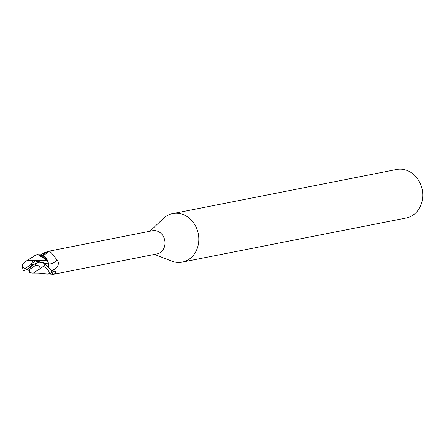 <?xml version="1.0" encoding="UTF-8"?>
<svg xmlns="http://www.w3.org/2000/svg" width="444" height="444" viewBox="0 0 444 444"><rect width="100%" height="100%" fill="white"/><g stroke="black" fill="none" stroke-linecap="round" stroke-linejoin="round"><path stroke-width="0.67" d="M154.545 254.395L171.612 261.094A24.725 21.234 -101.1 0 0 182.223 262.11A24.725 21.234 -101.1 0 0 189.061 259.246A24.725 21.234 -101.1 0 0 197.136 229.598A24.725 21.234 -101.1 0 0 172.672 213.597A24.725 21.234 -101.1 0 0 165.834 216.461A24.725 21.234 -101.1 0 0 163.237 218.559L149.983 231.23M51.643 272.161L54.745 271.073L55.617 271.811L55.605 273.149L53.402 274.309L157.093 253.89A11.805 10.14 -101.1 0 0 160.362 252.525A11.805 10.14 -101.1 0 0 164.213 238.367A11.805 10.14 -101.1 0 0 152.536 230.725L48.912 251.193C45.055 254.606 42.929 255.988 42.541 255.322M182.223 262.11L406.143 218.021A24.725 21.234 -101.1 0 0 412.981 215.157A24.725 21.234 -101.1 0 0 421.056 185.509A24.725 21.234 -101.1 0 0 396.592 169.508L172.672 213.597M37.707 254.534L47.303 260.417L30.236 260.201L26.468 260.911L35.52 255.167L37.707 254.534L35.52 255.167L36.63 254.756L40.992 254.762A10.606 9.108 -101.1 0 1 42.635 255.356A10.606 9.108 -101.1 0 1 47.952 261.488L47.342 260.428L40.992 254.762M39.594 269.808L39.832 270.146M43.584 273.326L44.411 273.671M48.324 274.115L50.538 273.471L45.832 274.059M53.402 274.309L42.341 273.521M40.854 254.723L44.517 252.719L49.023 251.132C49.606 250.788 52.325 253.807 57.171 260.19C59.285 263.042 58.525 266.067 54.89 269.258L51.565 271.317M42.136 255.139A13.409 9.213 125.6 0 0 46.853 251.737M48.607 264.086A13.453 9.246 125.6 0 0 57.171 260.19M52.908 271.384A12.765 1.421 -69 0 1 52.348 274.492M55.267 271.401A13.409 1.493 -69 0 1 54.951 273.804M48.59 267.41L48.624 264.03L47.952 261.488M47.342 260.428L38.806 254.456M37.274 262.676L36.208 260.972L48.59 264.025L47.225 260.306L48.624 264.036M50.533 273.471L48.335 274.109L45.815 274.053C39.372 273.232 41.753 272.993 33.4 273.043L44.356 265.717L50.533 273.471M48.59 264.019L48.563 267.382M32.401 273.049L33.4 273.043M26.895 269.292L29.515 270.773M26.468 260.911L22.539 264.696L22.2 266.389L23.421 270.968M29.01 272.61L32.595 273.016M36.208 260.972L35.181 260.262L32.834 260.722L31.391 264.247L25.497 268.232C23.576 268.515 22.589 267.332 22.539 264.696M32.923 260.778L30.042 260.234M50.677 273.404A12.36 10.617 -101.1 0 0 51.998 271.595C50.455 269.092 47.774 266.328 43.95 263.303L39.71 262.188L35.093 263.719M23.421 270.962L26.124 269.813L30.608 266.766L31.391 264.247M30.608 266.766L29.826 269.286L35.714 265.301A6.183 5.311 -101.1 0 0 35.087 263.719L30.608 266.766L35.181 260.262M35.714 265.301C37.94 264.957 39.472 266.028 40.31 268.515M29.826 269.286L29.126 272.66M51.054 270.296A18.576 12.765 125.6 0 0 54.89 269.258M25.497 268.232A6.183 5.311 -101.1 0 0 26.124 269.813M44.356 265.717A12.36 10.617 -101.1 0 0 43.95 263.303"/></g></svg>
